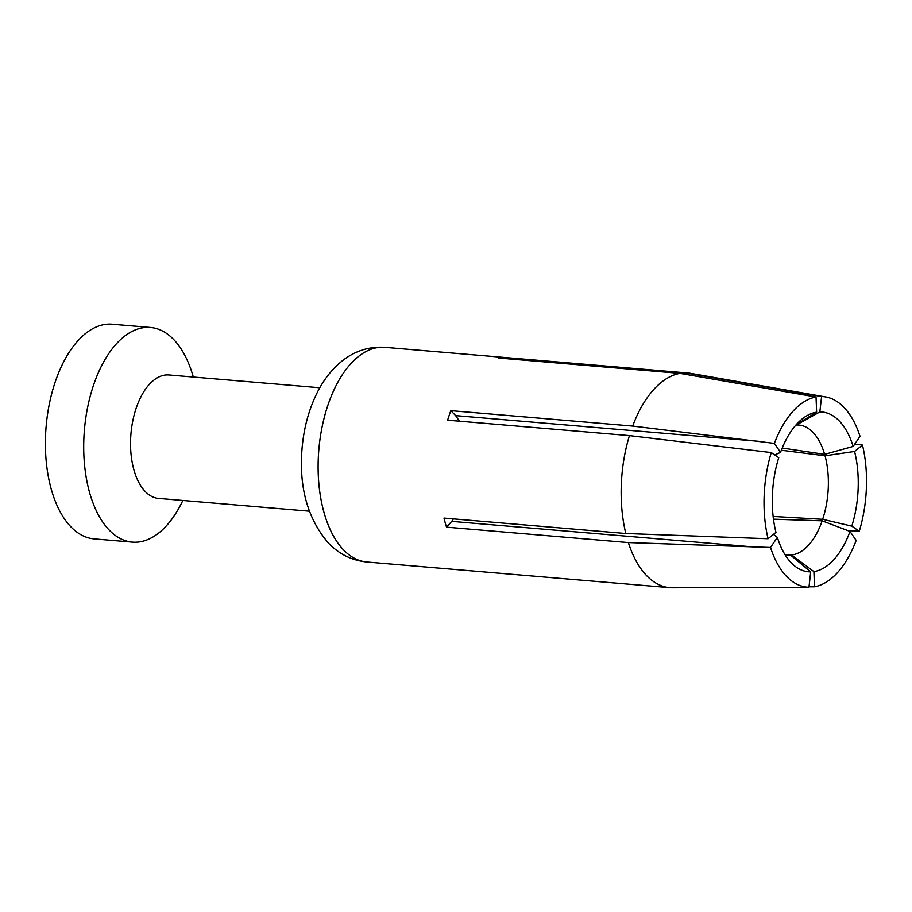 <?xml version="1.0" encoding="UTF-8"?>
<svg xmlns="http://www.w3.org/2000/svg" width="912" height="912" viewBox="0 0 912 912"><rect width="100%" height="100%" fill="white"/><g stroke="black" fill="none" stroke-linecap="round" stroke-linejoin="round"><path stroke-width="1.37" d="M193.298 377.044A107.707 57.239 94.8 0 0 150.503 327.476L112.199 324.227A107.707 57.239 94.8 0 0 55.21 381.98A107.707 57.239 94.8 0 0 94.016 538.867L132.32 542.116A107.707 57.239 94.8 0 0 182.845 500.46M150.503 327.476A107.707 57.239 94.8 0 0 93.514 385.229A107.707 57.239 94.8 0 0 132.32 542.116M309.35 511.176L158.494 498.397A61.936 32.912 -85.2 0 1 136.173 408.188A61.936 32.912 -85.2 0 1 168.948 374.98L319.804 387.76M628.345 542.56L770.503 547.451L777.377 537.373A80.165 42.602 94.8 0 0 793.588 565.052A80.165 42.602 94.8 0 0 810.7 571.858L808.955 587.237L672.03 587.773A107.707 57.239 -85.2 0 1 669.807 587.659A107.707 57.239 -85.2 0 1 646.642 575.654A107.707 57.239 -85.2 0 1 628.345 542.56L446.515 527.147A107.707 57.239 -85.2 0 1 443.984 518.084L625.803 533.497A107.707 57.239 -85.2 0 1 629.44 435.605L447.621 420.193A107.707 57.239 -85.2 0 1 450.847 410.662L632.666 426.075A107.707 57.239 -85.2 0 1 679.999 373.384L498.169 357.983A107.707 57.239 -85.2 0 1 503.937 357.504L685.767 372.917A107.707 57.239 -85.2 0 1 687.99 373.019A107.707 57.239 -85.2 0 1 690.669 373.373L825.713 396.959A95.589 50.798 -85.2 0 1 860.027 436.346L853.165 446.424A80.165 42.602 94.8 0 0 819.842 411.939L821.587 396.56L685.767 372.917M679.999 373.384L816.023 397.016L816.639 412.201A80.165 42.602 94.8 0 0 806.208 416.134A80.165 42.602 94.8 0 0 780.535 452.375L774.379 443.38A95.589 50.798 -85.2 0 1 816.023 397.016M774.379 443.38L632.666 426.075M853.165 446.424L824.63 454.358A65.219 34.656 94.8 0 0 800.542 425.266A65.219 34.656 94.8 0 0 796.29 425.026L819.842 411.939M754.76 547.04L451.714 521.368L453.401 518.882M446.515 527.147L451.714 521.368M758.681 441.305L455.635 415.621L450.847 410.662M774.698 454.917L780.535 452.375M816.639 412.201L796.393 424.479M782.211 448.043L824.63 454.358M503.903 358.462L503.937 357.504M821.587 396.56A95.589 50.798 -85.2 0 1 825.713 396.959M629.44 435.605L771.267 452.569L778.745 457.676A80.165 42.602 94.8 0 0 775.964 532.346L768.064 538.718L625.803 533.497M459.454 421.196L455.635 415.621M825.029 455.795L854.567 451.451L862.478 445.079A95.589 50.798 -85.2 0 1 859.275 531.229L851.797 526.121L822.67 519.304A65.219 34.656 94.8 0 0 825.029 455.795L781.345 450.232M859.275 531.229L847.761 530.567M773.125 516.443L822.67 519.304M851.797 526.121A80.165 42.602 94.8 0 0 854.567 451.451M822.157 520.82L849.995 531.422L856.163 540.417A95.589 50.798 -85.2 0 1 814.507 586.781L813.903 571.596L791.456 554.998A65.219 34.656 94.8 0 0 822.157 520.82L773.467 519.167M862.478 445.079L854.738 444.098M814.507 586.781L809.001 586.792M787.603 555.009L791.456 554.998M813.903 571.596A80.165 42.602 94.8 0 0 849.995 531.422M808.955 587.237A95.589 50.798 -85.2 0 1 770.503 547.451M777.377 537.373L773.456 534.375M784.913 554.53A65.219 34.656 94.8 0 0 789.53 555.1A65.219 34.656 94.8 0 0 790.533 555.066L788.549 555.077M768.064 538.718A95.589 50.798 -85.2 0 1 771.267 452.569M790.533 555.066L810.7 571.858M806.584 393.938L790.054 392.536M669.807 587.659L366.761 561.986A107.707 57.239 -85.2 0 1 343.596 549.97A107.707 57.239 -85.2 0 1 322.118 426.805A107.707 57.239 -85.2 0 1 384.944 347.347L687.99 373.019M366.761 561.986C351.895 560.447 339.15 554.177 328.525 543.153C307.777 519.076 298.942 487.738 301.997 449.149C303.707 428.23 308.883 409.169 317.524 391.989C323.897 379.381 332.105 369.041 342.148 360.947C354.905 350.869 369.166 346.343 384.944 347.347"/></g></svg>
